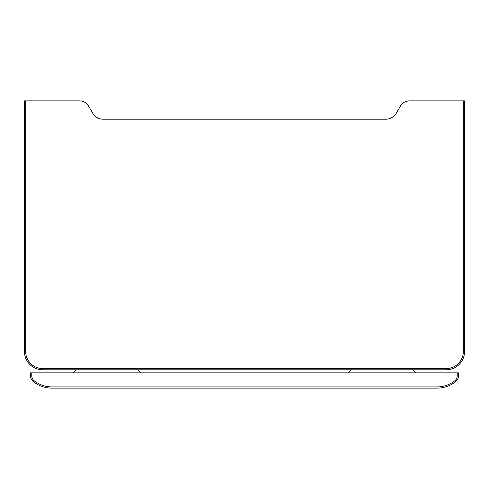 <?xml version="1.0" encoding="UTF-8"?>
<svg xmlns="http://www.w3.org/2000/svg" width="489" height="489" viewBox="0 0 489 489"><rect width="100%" height="100%" fill="white"/><g stroke="black" fill="none" stroke-linecap="round" stroke-linejoin="round"><path stroke-width="0.73" d="M457.215 372.862L458.437 372.862L458.437 375.919A7.335 7.335 0 0 1 455.656 381.671A29.988 29.988 0 0 1 437.044 388.144L51.956 388.144A29.988 29.988 0 0 1 33.344 381.671A7.335 7.335 0 0 1 30.562 375.919A7.335 7.335 0 0 0 33.344 381.671L34.102 380.711A28.765 28.765 0 0 0 51.956 386.921L437.044 386.921A28.765 28.765 0 0 0 454.898 380.711A6.112 6.112 0 0 0 457.215 375.919L457.215 372.862L31.785 372.862L31.785 375.919L30.562 375.919L30.562 372.862L31.785 372.862M348.412 372.862L351.469 369.806L348.412 372.862M415.65 372.862L412.594 369.806L415.65 372.862M25.672 351.469A17.115 17.115 0 0 0 42.787 368.584L42.787 369.806L446.212 369.806A18.337 18.337 0 0 0 464.55 351.469L464.55 100.856L409.537 100.856A10.587 10.587 0 0 0 400.369 106.15L396.365 113.081A12.225 12.225 0 0 1 385.778 119.194L103.222 119.194A12.225 12.225 0 0 1 92.635 113.081L88.631 106.15A10.587 10.587 0 0 0 79.462 100.856L25.672 100.856L25.672 351.469L24.45 351.469A18.337 18.337 0 0 0 42.787 369.806A18.337 18.337 0 0 1 24.45 351.469L24.45 100.856L25.672 100.856M140.587 372.862L137.531 369.806L140.587 372.862M73.35 372.862L76.406 369.806L73.35 372.862M42.787 368.584L446.212 368.584A17.115 17.115 0 0 0 463.327 351.469L463.327 100.856M446.212 369.806L446.212 368.584A17.115 17.115 0 0 0 463.327 351.469L464.55 351.469M31.785 375.919A6.112 6.112 0 0 0 34.102 380.711M457.215 375.919L458.437 375.919M51.956 386.921L51.956 388.144M437.044 386.921L437.044 388.144M454.898 380.711L455.656 381.671"/></g></svg>
